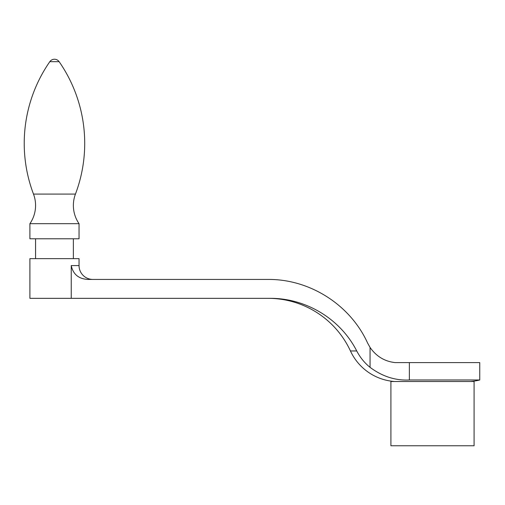 <?xml version="1.0" encoding="UTF-8"?>
<svg xmlns="http://www.w3.org/2000/svg" width="505" height="505" viewBox="0 0 505 505"><rect width="100%" height="100%" fill="white"/><g stroke="black" fill="none" stroke-linecap="round" stroke-linejoin="round"><path stroke-width="0.76" d="M79.045 223.677A32.131 32.131 0 0 1 75.447 194.084L33.494 194.084A32.131 32.131 0 0 1 29.902 223.677L29.902 238.796L79.045 238.796L79.045 223.677L29.902 223.677M33.494 194.084A143.313 143.313 0 0 1 49.812 61.673A5.669 5.669 0 0 1 59.129 61.673A143.313 143.313 0 0 1 75.447 194.084M35.571 238.796L35.571 258.642M73.37 258.642L73.37 238.796M470.641 381.502A52.924 52.924 0 0 0 479.75 379.981L409.366 379.981C395.44 380.694 382.335 376.484 370.051 367.343C364.597 362.962 360.153 357.502 356.732 350.962C340.433 318.907 305.942 298.215 270.402 298.335L29.902 298.335L29.902 258.642L79.045 258.642L79.045 265.573A13.862 13.862 0 0 0 92.901 279.435M356.732 350.962L350.445 350.962A90.723 90.723 0 0 0 268.105 298.335M350.445 350.962A52.924 52.924 0 0 0 394.348 381.502M479.75 379.981L479.75 362.603L395.169 362.603C384.69 361.447 376.32 356.391 370.051 347.44L367.596 343.028C350.344 304.919 309.931 279.088 268.105 279.435L88.021 279.435C78.717 278.968 73.124 274.348 71.243 265.573L71.243 298.335M474.081 381.502L390.914 381.502L390.914 445.763L474.081 445.763L474.081 381.502M370.051 367.343L370.051 347.44M59.129 61.673L49.812 61.673M409.366 379.981L409.366 362.603M79.045 265.573L71.243 265.573"/></g></svg>
